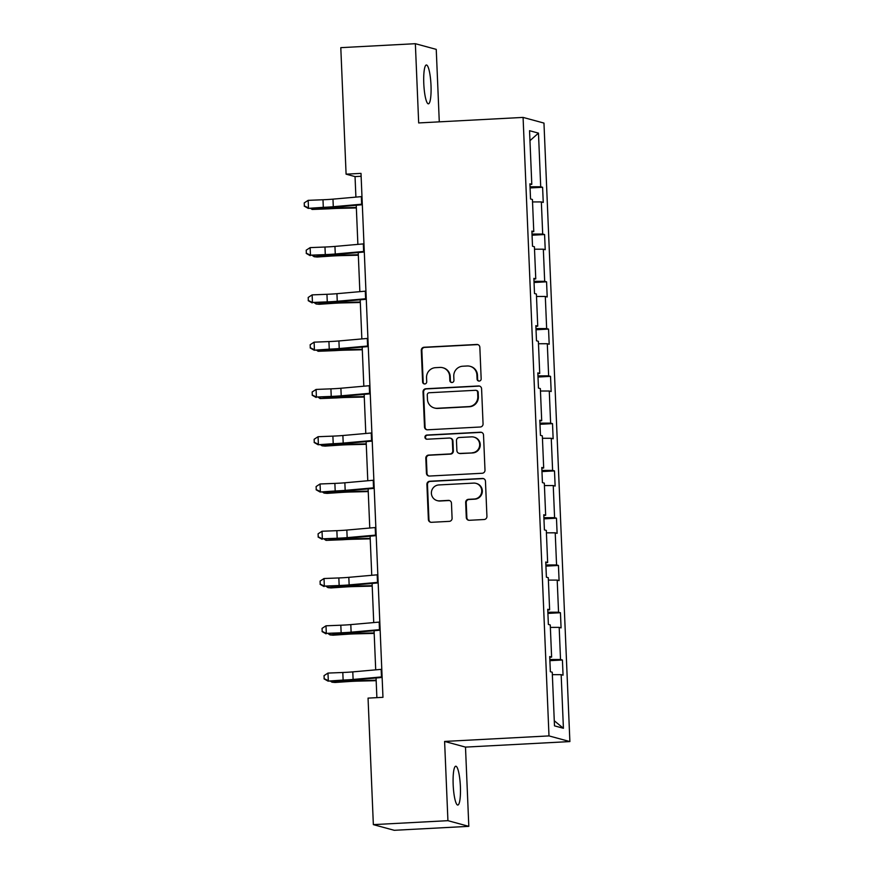 <?xml version="1.0" encoding="UTF-8"?>
<svg xmlns="http://www.w3.org/2000/svg" width="874" height="874" viewBox="0 0 874 874"><rect width="100%" height="100%" fill="white"/><g stroke="black" fill="none" stroke-linecap="round" stroke-linejoin="round"><path stroke-width="1.31" d="M479.203 381.075A2.087 2.054 -74.8 0 0 481.17 378.89L479.848 347.284A2.983 2.928 -74.8 0 0 476.789 344.465L424.098 347.251A2.983 2.928 -74.8 0 0 421.29 350.387L422.612 381.993A2.087 2.054 -74.8 0 0 424.753 383.959A2.087 2.054 -74.8 0 0 426.709 381.774L426.545 377.677A9.548 9.363 -74.8 0 1 435.514 367.67L439.906 367.43A9.548 9.363 -74.8 0 1 449.673 376.454L449.837 380.551A2.087 2.054 -74.8 0 0 451.978 382.517A2.087 2.054 -74.8 0 0 453.945 380.332L453.77 376.235A9.548 9.363 -74.8 0 1 462.739 366.228L467.131 365.988A9.548 9.363 -74.8 0 1 476.898 375.012L477.073 379.108A2.087 2.054 -74.8 0 0 479.203 381.075M460.39 786.611A19.447 3.562 87 0 0 455.747 766.214A19.447 3.562 87 0 0 453.169 784.655A19.447 3.562 87 0 0 457.812 805.052A19.447 3.562 87 0 0 460.39 786.611M431.002 85.39A19.447 3.562 87 0 0 426.359 64.993A19.447 3.562 87 0 0 423.781 83.434A19.447 3.562 87 0 0 428.413 103.831A19.447 3.562 87 0 0 431.002 85.39M466.29 517.474A2.983 2.928 -74.8 0 0 469.349 520.292L484.13 519.517A2.983 2.928 -74.8 0 0 486.927 516.381L485.463 481.279A2.983 2.928 -74.8 0 0 482.404 478.46L429.713 481.257A2.983 2.928 -74.8 0 0 426.905 484.382L428.38 519.484A2.983 2.928 -74.8 0 0 431.428 522.302L449.291 521.363A2.983 2.928 -74.8 0 0 452.087 518.227L451.465 503.206A2.983 2.928 -74.8 0 0 448.406 500.387L439.556 500.857A7.975 7.833 -74.8 0 1 431.428 492.073A7.975 7.833 -74.8 0 1 438.89 484.939L473.577 483.103A7.975 7.833 -74.8 0 1 481.705 491.887A7.975 7.833 -74.8 0 1 474.243 499.021L468.464 499.327A2.983 2.928 -74.8 0 0 465.667 502.452L466.29 517.474L466.858 517.627A2.983 2.928 -74.8 0 0 468.726 520.259M444.604 741.436L447.925 820.675L373.351 824.63L394.24 830.3L468.814 826.345L465.492 747.106L569.881 741.578L548.992 735.908L444.604 741.436L465.492 747.106M439.283 121.847L436.246 49.37L415.358 43.7L418.679 122.939L523.078 117.411L548.992 735.908M415.358 43.7L340.794 47.655L346.093 174.166L355.041 176.592L355.904 197.109M373.351 824.63L368.052 698.118L382.965 697.321L361.006 173.38L346.093 174.166M480.252 427.004A2.983 2.928 -74.8 0 0 483.06 423.879L481.585 388.777A2.983 2.928 -74.8 0 0 478.526 385.958L425.835 388.755A2.983 2.928 -74.8 0 0 423.027 391.88L424.502 426.982A2.983 2.928 -74.8 0 0 427.55 429.8L480.252 427.004M483.519 435.034L484.994 470.125A2.983 2.928 -74.8 0 1 482.186 473.26L429.495 476.046A2.983 2.928 -74.8 0 1 426.436 473.227L425.813 458.205A2.983 2.928 -74.8 0 1 428.61 455.081L449.99 453.945A2.983 2.928 -74.8 0 0 452.787 450.82L452.371 440.857A2.983 2.928 -74.8 0 0 449.312 438.038L427.069 439.218A2.087 2.054 -74.8 0 1 424.939 436.913A2.087 2.054 -74.8 0 1 426.894 435.044L480.471 432.215A2.983 2.928 -74.8 0 1 483.519 435.034M447.925 820.675L468.814 826.345M554.487 725.857L552.248 672.226L550.358 671.713L549.713 656.56L551.614 657.073L550.259 624.954L548.369 624.44L547.736 609.287L549.626 609.801L548.282 577.681L546.392 577.168L545.758 562.015L547.648 562.528L546.305 530.409L544.404 529.895L543.77 514.742L545.66 515.256L544.316 483.136L542.426 482.623L541.793 467.47L543.683 467.983L542.339 435.864L540.449 435.35L539.815 420.197L541.705 420.711L540.351 388.58L538.46 388.067L537.827 372.925L539.717 373.438L538.373 341.308L536.483 340.794L535.849 325.641L537.739 326.155L536.396 294.035L534.506 293.522L533.872 278.369L535.762 278.882L534.407 246.763L532.517 246.25L531.884 231.097L533.774 231.61L532.43 199.49L530.54 198.977L529.906 183.824L531.796 184.338L529.546 130.707L538.471 133.121L540.711 186.763L542.601 187.276L543.246 202.429L541.345 201.916L542.699 234.035L544.589 234.549L545.223 249.702L543.333 249.188L544.677 281.308L546.567 281.821L547.2 296.974L545.31 296.461L546.654 328.58L548.555 329.094L549.189 344.247L547.299 343.733L548.643 375.853L550.533 376.366L551.166 391.519L549.276 391.006L550.62 423.125L552.51 423.639L553.144 438.792L551.254 438.278L552.608 470.398L554.498 470.911L555.132 486.064L553.242 485.551L554.586 517.67L556.476 518.184L557.109 533.337L555.219 532.823L556.563 564.943L558.453 565.456L559.087 580.609L557.197 580.096L558.552 612.226L560.442 612.74L561.075 627.882L559.185 627.368L560.529 659.499L562.419 660.012L563.053 675.165L561.163 674.652L563.413 728.282L554.487 725.857M569.881 741.578L543.967 123.081L523.078 117.411M549.844 659.509L560.529 659.499M550.369 627.39L559.185 627.368M549.746 657.314L551.614 657.073M547.856 612.237L558.552 612.226M548.38 580.107L557.197 580.096M547.769 610.041L549.626 609.801M545.879 564.965L556.563 564.943M546.403 532.834L555.219 532.823M545.791 562.769L547.648 562.528M543.901 517.692L554.586 517.67M544.426 485.562L553.242 485.551M543.803 515.496L545.66 515.256M541.913 470.42L552.608 470.398M542.437 438.289L551.254 438.278M541.825 468.224L543.683 467.983M539.935 423.147L550.62 423.125M540.46 391.017L549.276 391.006M539.848 420.951L541.705 420.711M537.958 375.864L548.643 375.853M538.471 343.744L547.299 343.733M537.86 373.668L539.717 373.438M535.97 328.591L546.654 328.58M536.494 296.472L545.31 296.461M535.882 326.395L537.739 326.155M533.992 281.319L544.677 281.308M534.517 249.199L543.333 249.188M533.894 279.123L535.762 278.882M532.015 234.046L542.699 234.035M532.528 201.927L541.345 201.916M531.916 231.85L533.774 231.61M530.026 186.774L540.711 186.763M538.471 133.121L529.961 140.67M356.242 205.259L357.881 244.381M358.22 252.531L359.859 291.654M360.208 299.804L361.847 338.926M362.186 347.076L363.824 386.199M364.163 394.349L365.802 433.471M366.151 441.621L367.79 480.755M368.129 488.894L369.768 528.027M370.106 536.166L371.756 575.3M372.095 583.439L373.733 622.572M374.072 630.722L375.711 669.845M376.06 677.995L376.88 697.649M361.126 176.275L355.041 176.592M529.939 184.578L531.796 184.338M552.346 674.662L561.163 674.652M563.413 728.282L554.28 720.766M530.081 187.943L542.601 187.276M532.058 235.215L544.589 234.549M534.036 282.488L546.567 281.821M536.024 329.76L548.555 329.094M538.002 377.033L550.533 376.366M539.979 424.305L552.51 423.639M541.967 471.578L554.498 470.911M543.945 518.85L556.476 518.184M545.922 566.123L558.453 565.456M547.911 613.395L560.442 612.74M549.888 660.668L562.419 660.012M478.865 381.064A2.087 2.054 -74.8 0 1 477.63 379.261L477.466 375.164A9.548 9.363 -74.8 0 0 470.594 366.457L470.026 366.304M442.801 367.746L443.369 367.899A9.548 9.363 -74.8 0 1 450.23 376.607L450.405 380.703A2.087 2.054 -74.8 0 0 451.629 382.506M477.98 344.651A2.983 2.928 -74.8 0 0 477.357 344.618L424.655 347.404A2.983 2.928 -74.8 0 0 421.858 350.54L423.18 382.146A2.087 2.054 -74.8 0 0 424.403 383.948M479.717 386.144A2.983 2.928 -74.8 0 0 479.094 386.111L426.392 388.908A2.983 2.928 -74.8 0 0 423.595 392.033L425.07 427.135A2.983 2.928 -74.8 0 0 426.927 429.768M477.619 392.262A2.087 2.054 -74.8 0 0 475.489 390.296L429.232 392.743A2.087 2.054 -74.8 0 0 427.266 394.939L427.441 399.243A9.548 9.363 -74.8 0 0 437.219 408.267L468.835 406.596A9.548 9.363 -74.8 0 0 477.805 396.577L477.619 392.262L478.187 392.415A2.087 2.054 -74.8 0 0 476.68 390.514L476.122 390.361M434.312 407.961L434.881 408.114A9.548 9.363 -74.8 0 0 437.776 408.42L437.219 408.267M478.187 392.415L478.362 396.73A9.548 9.363 -74.8 0 1 469.393 406.749L437.776 408.42M450.219 438.136L450.787 438.289A2.983 2.928 -74.8 0 1 452.94 441.009L453.355 450.973A2.983 2.928 -74.8 0 1 450.547 454.098L429.178 455.234A2.983 2.928 -74.8 0 0 426.37 458.369L427.004 473.38A2.983 2.928 -74.8 0 0 428.872 476.013M481.65 432.401A2.983 2.928 -74.8 0 0 481.039 432.368L427.452 435.208A2.087 2.054 -74.8 0 0 426.72 439.207M472.168 452.776A7.975 7.833 -74.8 0 0 473.916 437.12A7.975 7.833 -74.8 0 0 471.49 436.858L459.276 437.503A2.983 2.928 -74.8 0 0 456.468 440.638L456.884 450.602A2.983 2.928 -74.8 0 0 459.942 453.42L472.725 452.929A7.975 7.833 -74.8 0 0 474.484 437.273L473.916 437.12M459.036 453.322L459.593 453.475A2.983 2.928 -74.8 0 0 460.5 453.573L459.942 453.42M472.725 452.929L460.5 453.573M476.002 483.366L476.57 483.519A7.975 7.833 -74.8 0 1 474.811 499.174L469.032 499.48A2.983 2.928 -74.8 0 0 466.224 502.605L466.858 517.627M437.131 500.594L437.699 500.758A7.975 7.833 -74.8 0 0 440.114 501.01L439.556 500.857M449.597 500.573A2.983 2.928 -74.8 0 0 448.974 500.54L440.114 501.01M483.595 478.657A2.983 2.928 -74.8 0 0 482.972 478.613L430.27 481.41A2.983 2.928 -74.8 0 0 427.473 484.535L428.937 519.637A2.983 2.928 -74.8 0 0 430.806 522.27M356.352 207.946L339.298 208.351A15.197 0.896 177.6 0 0 328.81 208.82L312.171 209.454L325.784 208.536A22.79 1.344 -2.4 0 1 341.505 207.826L356.33 207.477M312.127 208.22L312.171 209.454L310.488 208.285M362.295 204.145A10.63 0.634 177.6 0 0 361.65 204.199L333.289 206.723A15.197 0.896 -2.4 0 1 323.304 207.335L308.194 208.373L323.03 207.793A22.79 1.344 177.6 0 0 337.998 206.876L362.317 204.724M361.978 196.574A10.63 0.634 177.6 0 0 361.333 196.628L332.972 199.141A15.197 0.896 -2.4 0 1 322.987 199.753L308.161 200.343L308.478 207.914L304.36 205.936L304.228 202.91L304.36 205.936M304.239 206.122L308.194 208.373M308.161 200.343L304.228 202.91M358.34 255.219L341.275 255.623A15.197 0.896 177.6 0 0 330.787 256.093L317.186 257.022L314.159 256.727L327.761 255.809A22.79 1.344 -2.4 0 1 343.493 255.099L358.318 254.749M314.105 255.492L314.159 256.727L312.466 255.558M360.317 302.491L343.264 302.896A15.197 0.896 177.6 0 0 332.776 303.365L319.174 304.294L316.137 303.999L329.738 303.081A22.79 1.344 -2.4 0 1 345.47 302.371L360.296 302.022M316.082 302.765L316.137 303.999L314.454 302.83M364.272 251.417A10.63 0.634 177.6 0 0 363.639 251.483L335.266 253.995A15.197 0.896 -2.4 0 1 325.292 254.607L310.456 255.186L325.008 255.066A22.79 1.344 177.6 0 0 339.986 254.148L364.305 251.996M363.955 243.846A10.63 0.634 177.6 0 0 363.322 243.901L334.95 246.413A15.197 0.896 -2.4 0 1 324.975 247.025L310.139 247.615L310.456 255.186L306.337 253.209L306.206 250.183L306.337 253.209M306.228 253.394L310.183 255.656M310.139 247.615L306.206 250.183M366.261 298.7A10.63 0.634 177.6 0 0 365.616 298.755L337.255 301.268A15.197 0.896 -2.4 0 1 327.269 301.88L312.444 302.459L326.985 302.338A22.79 1.344 177.6 0 0 341.963 301.421L366.282 299.269M365.944 291.118A10.63 0.634 177.6 0 0 365.299 291.173L336.938 293.686A15.197 0.896 -2.4 0 1 326.952 294.298L312.127 294.888L312.444 302.459L308.314 300.481L308.194 297.455L308.314 300.481M308.205 300.667L312.16 302.928M312.127 294.888L308.194 297.455M362.295 349.764L345.241 350.168A15.197 0.896 177.6 0 0 334.753 350.649L318.125 351.282L331.727 350.354A22.79 1.344 -2.4 0 1 347.448 349.644L362.284 349.294M318.07 350.048L318.125 351.282L316.432 350.103M368.238 345.973A10.63 0.634 177.6 0 0 367.593 346.028L339.232 348.54A15.197 0.896 -2.4 0 1 329.247 349.152L314.137 350.201L328.974 349.611A22.79 1.344 177.6 0 0 343.941 348.693L368.26 346.541M367.921 338.391A10.63 0.634 177.6 0 0 367.277 338.446L338.915 340.958A15.197 0.896 -2.4 0 1 328.93 341.57L314.105 342.16L314.422 349.742L310.303 347.754L310.172 344.727L310.303 347.754M310.183 347.939L314.137 350.201M314.105 342.16L310.172 344.727M364.283 397.036L347.218 397.441A15.197 0.896 177.6 0 0 336.741 397.921L320.103 398.555L333.704 397.626A22.79 1.344 -2.4 0 1 349.436 396.916L364.261 396.567M320.048 397.32L320.103 398.555L318.409 397.386M370.226 393.245A10.63 0.634 177.6 0 0 369.582 393.3L341.21 395.813A15.197 0.896 -2.4 0 1 331.235 396.425L316.399 397.014L330.951 396.883A22.79 1.344 177.6 0 0 345.929 395.966L370.248 393.813M369.899 385.663A10.63 0.634 177.6 0 0 369.265 385.718L340.893 388.242A15.197 0.896 -2.4 0 1 330.918 388.843L316.082 389.433L316.399 397.014L312.28 395.037L312.149 392L312.28 395.037M312.171 395.212L316.126 397.473M316.082 389.433L312.149 392M366.261 444.309L349.207 444.713A15.197 0.896 177.6 0 0 338.719 445.194L325.117 446.111L322.08 445.827L335.682 444.91A22.79 1.344 -2.4 0 1 351.414 444.189L366.239 443.839M322.025 444.593L322.08 445.827L320.397 444.658M372.204 440.518A10.63 0.634 177.6 0 0 371.559 440.572L343.198 443.085A15.197 0.896 -2.4 0 1 333.213 443.697L318.103 444.746L332.928 444.156A22.79 1.344 177.6 0 0 347.907 443.238L372.226 441.086M371.887 432.936A10.63 0.634 177.6 0 0 371.242 432.991L342.881 435.514A15.197 0.896 -2.4 0 1 332.896 436.126L318.07 436.705L318.387 444.287L314.258 442.31L314.137 439.272L314.258 442.31M314.148 442.484L318.103 444.746M318.07 436.705L314.137 439.272M368.238 491.581L351.184 491.986A15.197 0.896 177.6 0 0 340.696 492.466L327.094 493.384L324.068 493.1L337.67 492.182A22.79 1.344 -2.4 0 1 353.391 491.472L368.227 491.112M324.014 491.865L324.068 493.1L322.375 491.931M374.181 487.79A10.63 0.634 177.6 0 0 373.537 487.845L345.175 490.358A15.197 0.896 -2.4 0 1 335.19 490.969L320.081 492.018L334.917 491.428A22.79 1.344 177.6 0 0 349.884 490.511L374.203 488.358M373.864 480.208A10.63 0.634 177.6 0 0 373.22 480.263L344.859 482.787A15.197 0.896 -2.4 0 1 334.873 483.398L320.048 483.978L320.365 491.559L316.246 489.582L316.115 486.545L316.246 489.582M316.126 489.768L320.081 492.018M320.048 483.978L316.115 486.545M370.226 538.854L353.162 539.258A15.197 0.896 177.6 0 0 342.684 539.739L326.046 540.372L339.647 539.455A22.79 1.344 -2.4 0 1 355.379 538.745L370.205 538.384M325.991 539.138L326.046 540.372L324.352 539.203M376.17 535.063A10.63 0.634 177.6 0 0 375.525 535.117L347.164 537.63A15.197 0.896 -2.4 0 1 337.178 538.242L322.353 538.832L336.894 538.701A22.79 1.344 177.6 0 0 351.872 537.794L376.191 535.631M375.853 527.492A10.63 0.634 177.6 0 0 375.208 527.546L346.836 530.059A15.197 0.896 -2.4 0 1 336.861 530.671L322.025 531.25L322.353 538.832L318.223 536.855L318.092 533.817L318.223 536.855M318.114 537.04L322.069 539.291M322.025 531.25L318.092 533.817M372.204 586.137L355.15 586.541A15.197 0.896 177.6 0 0 344.662 587.011L331.06 587.929L328.023 587.645L341.625 586.727A22.79 1.344 -2.4 0 1 357.357 586.017L372.182 585.667M327.979 586.41L328.023 587.645L326.341 586.476M378.147 582.335A10.63 0.634 177.6 0 0 377.502 582.39L349.141 584.903A15.197 0.896 -2.4 0 1 339.156 585.514L324.33 586.104L338.872 585.973A22.79 1.344 177.6 0 0 353.85 585.067L378.169 582.903M377.83 574.764A10.63 0.634 177.6 0 0 377.186 574.819L348.824 577.332A15.197 0.896 -2.4 0 1 338.839 577.943L324.014 578.522L324.33 586.104L320.201 584.127L320.081 581.09L320.201 584.127M320.092 584.313L324.046 586.563M324.014 578.522L320.081 581.09M374.181 633.41L357.127 633.814A15.197 0.896 177.6 0 0 346.639 634.284L333.038 635.201L330.011 634.917L343.613 634A22.79 1.344 -2.4 0 1 359.334 633.289L374.17 632.94M329.957 633.683L330.011 634.917L328.318 633.748M380.124 629.608A10.63 0.634 177.6 0 0 379.48 629.662L351.119 632.175A15.197 0.896 -2.4 0 1 341.144 632.787L326.308 633.377L340.86 633.246A22.79 1.344 177.6 0 0 355.827 632.339L380.157 630.176M379.808 622.037A10.63 0.634 177.6 0 0 379.163 622.091L350.802 624.604A15.197 0.896 -2.4 0 1 340.816 625.216L325.991 625.806L326.308 633.377L322.189 631.399L322.058 628.373L322.189 631.399M322.08 631.585L326.035 633.836M325.991 625.806L322.058 628.373M376.17 680.682L359.116 681.086A15.197 0.896 177.6 0 0 348.628 681.556L335.026 682.474L331.989 682.19L345.591 681.272A22.79 1.344 -2.4 0 1 361.323 680.562L376.148 680.212M331.934 680.955L331.989 682.19L330.296 681.021M382.113 676.88A10.63 0.634 177.6 0 0 381.468 676.935L353.107 679.448A15.197 0.896 -2.4 0 1 343.121 680.059L328.012 681.108L342.837 680.529A22.79 1.344 177.6 0 0 357.816 679.611L382.135 677.448M381.796 669.309A10.63 0.634 177.6 0 0 381.151 669.364L352.79 671.877A15.197 0.896 -2.4 0 1 342.805 672.488L327.979 673.078L328.296 680.649L324.167 678.672L324.046 675.646L324.167 678.672M324.057 678.858L328.012 681.108M327.979 673.078L324.046 675.646M477.466 375.164L476.898 375.012M450.405 380.703L449.837 380.551M450.23 376.607L449.673 376.454M423.18 382.146L422.612 381.993M421.858 350.54L421.29 350.387M424.655 347.404L424.098 347.251M477.357 344.618L476.789 344.465M477.63 379.261L477.073 379.108M425.07 427.135L424.502 426.982M423.595 392.033L423.027 391.88M426.392 388.908L425.835 388.755M479.094 386.111L478.526 385.958M469.393 406.749L468.835 406.596M478.362 396.73L477.805 396.577M427.004 473.38L426.436 473.227M426.37 458.369L425.813 458.205M429.178 455.234L428.61 455.081M450.547 454.098L449.99 453.945M453.355 450.973L452.787 450.82M452.94 441.009L452.371 440.857M427.452 435.208L426.894 435.044M481.039 432.368L480.471 432.215M466.224 502.605L465.667 502.452M469.032 499.48L468.464 499.327M474.811 499.174L474.243 499.021M448.974 500.54L448.406 500.387M428.937 519.637L428.38 519.484M427.473 484.535L426.905 484.382M430.27 481.41L429.713 481.257M482.972 478.613L482.404 478.46M325.74 207.673L325.784 208.536M341.45 206.57L341.505 207.826M333.289 206.723L332.972 199.141M323.304 207.335L322.987 199.753M361.65 204.199L361.333 196.628M327.728 254.946L327.761 255.809M343.438 253.842L343.493 255.099M329.706 302.218L329.738 303.081M345.416 301.115L345.47 302.371M335.266 253.995L334.95 246.413M325.292 254.607L324.975 247.025M363.639 251.483L363.322 243.901M337.255 301.268L336.938 293.686M327.269 301.88L326.952 294.298M365.616 298.755L365.299 291.173M331.683 349.491L331.727 350.354M347.393 348.387L347.448 349.644M339.232 348.54L338.915 340.958M329.247 349.152L328.93 341.57M367.593 346.028L367.277 338.446M333.671 396.763L333.704 397.626M349.382 395.66L349.436 396.916M341.21 395.813L340.893 388.242M331.235 396.425L330.918 388.843M369.582 393.3L369.265 385.718M335.649 444.036L335.682 444.91M351.359 442.932L351.414 444.189M343.198 443.085L342.881 435.514M333.213 443.697L332.896 436.126M371.559 440.572L371.242 432.991M337.626 491.319L337.67 492.182M353.347 490.205L353.391 491.472M345.175 490.358L344.859 482.787M335.19 490.969L334.873 483.398M373.537 487.845L373.22 480.263M339.615 538.592L339.647 539.455M355.325 537.477L355.379 538.745M347.164 537.63L346.836 530.059M337.178 538.242L336.861 530.671M375.525 535.117L375.208 527.546M341.592 585.864L341.625 586.727M357.302 584.761L357.357 586.017M349.141 584.903L348.824 577.332M339.156 585.514L338.839 577.943M377.502 582.39L377.186 574.819M343.569 633.137L343.613 634M359.29 632.033L359.334 633.289M351.119 632.175L350.802 624.604M341.144 632.787L340.816 625.216M379.48 629.662L379.163 622.091M345.558 680.409L345.591 681.272M361.268 679.306L361.323 680.562M353.107 679.448L352.79 671.877M343.121 680.059L342.805 672.488M381.468 676.935L381.151 669.364"/></g></svg>
